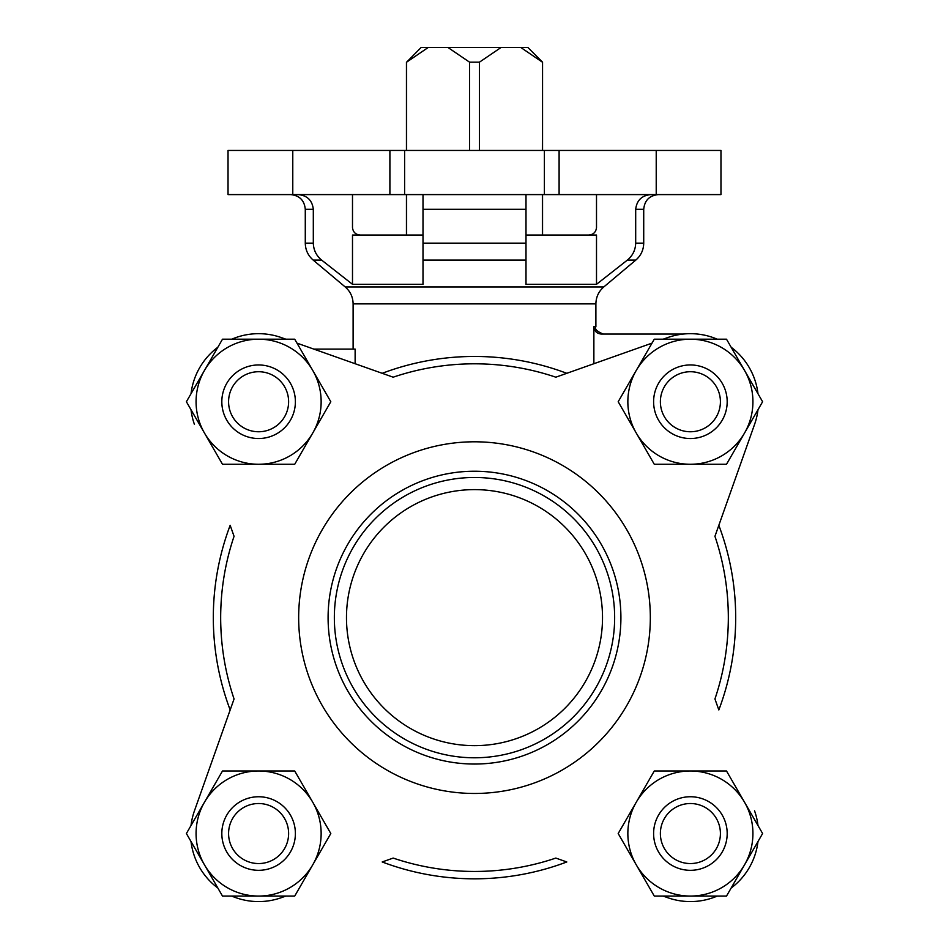 <?xml version="1.0" encoding="UTF-8"?>
<svg xmlns="http://www.w3.org/2000/svg" width="949" height="949" viewBox="0 0 949 949"><rect width="100%" height="100%" fill="white"/><g stroke="black" fill="none" stroke-linecap="round" stroke-linejoin="round"><path stroke-width="1.42" d="M292.778 194.592L228.033 194.592L228.033 150.452L389.897 150.452L389.897 194.592L292.778 194.592L292.778 150.452M656.222 194.592L559.103 194.592L559.103 150.452L720.967 150.452L720.967 194.592L656.222 194.592L656.222 150.452M194.45 810.814L230.168 709.935A261.177 261.177 0 0 1 230.168 525.331L234.059 536.304A253.822 253.822 0 0 0 234.059 698.962L194.45 810.814A68.055 68.055 0 0 0 191.022 825.511M566.802 861.965A261.177 261.177 0 0 1 382.198 861.965L393.171 858.074A253.822 253.822 0 0 0 555.829 858.074L566.802 861.965M754.55 424.452L718.832 525.331A261.177 261.177 0 0 1 718.832 709.935L714.941 698.962A253.822 253.822 0 0 0 714.941 536.304L754.55 424.452A68.055 68.055 0 0 0 757.978 409.754M603.778 286.966L345.222 286.966C350.347 291.438 352.969 297.073 353.111 303.87L595.889 303.87C596.031 297.073 598.653 291.438 603.778 286.966L635.83 260.073C640.955 255.589 643.576 249.955 643.719 243.158L643.719 209.314L635.688 209.314L635.688 243.158C635.462 250.026 632.698 255.661 627.396 260.073L596.506 284.32L596.506 235.055L525.995 235.055M525.995 209.314L525.995 260.073L423.005 260.073L423.005 194.592L423.005 209.314L525.995 209.314L525.995 194.592L525.995 209.314M297.927 194.592C307.108 195.34 312.245 200.251 313.312 209.314L313.312 243.158C313.55 250.014 316.314 255.649 321.604 260.073C316.29 255.672 313.526 250.038 313.312 243.158L305.281 243.158C305.424 249.955 308.045 255.589 313.17 260.073L321.604 260.073L326.741 264.142M305.281 243.158L305.281 209.314L313.312 209.314L313.312 243.158M423.005 284.32L423.005 260.073L423.005 284.32L352.494 284.32L352.494 235.055L423.005 235.055M635.688 209.314C636.779 200.239 641.904 195.34 651.073 194.592M352.494 194.592L352.494 227.701C353.135 232.315 355.804 234.771 360.525 235.055M596.506 194.592L596.506 227.701C595.877 232.315 593.208 234.771 588.475 235.055M428.26 47.45L406.623 62.16L421.154 47.45L527.846 47.45L542.555 62.16L542.377 150.452M559.103 194.592L389.897 194.592M559.103 150.452L389.897 150.452M352.494 284.32L321.604 260.073M525.995 284.32L525.995 260.073L525.995 284.32L596.506 284.32M652.022 343.135L555.829 377.192A253.822 253.822 0 0 0 393.171 377.192L296.978 343.135L313.822 349.102L355.128 349.102L355.128 363.728M595.889 303.87L595.889 326.693L593.872 326.693L593.872 363.728M281.319 337.583L285.874 339.196L281.319 337.583A68.055 68.055 0 0 0 231.758 339.196M217.867 347.227A68.055 68.055 0 0 0 191.022 393.716M191.022 409.754A68.055 68.055 0 0 0 194.45 424.452M191.022 841.549A68.055 68.055 0 0 0 217.867 888.05M231.758 896.07A68.055 68.055 0 0 0 281.319 897.683L285.874 896.07L281.319 897.683M667.681 897.683L663.126 896.07L667.681 897.683A68.055 68.055 0 0 0 717.242 896.07M731.133 888.05A68.055 68.055 0 0 0 757.978 841.549M757.978 825.511A68.055 68.055 0 0 0 754.55 810.814M757.978 393.716A68.055 68.055 0 0 0 731.133 347.227M717.242 339.196A68.055 68.055 0 0 0 667.681 337.583L663.126 339.196M382.198 373.313A261.177 261.177 0 0 1 566.802 373.313M683.327 334.048L601.346 334.048C596.85 333.645 594.347 331.189 593.872 326.693M406.623 62.16L406.623 150.452M406.623 194.592L406.623 235.055M501.096 47.45L479.459 62.16L469.541 62.16L469.541 150.452M469.541 62.16L447.904 47.45M479.459 62.16L479.459 150.452M542.377 194.592L542.377 235.055M542.377 62.16L520.74 47.45M334.345 617.633A140.155 140.155 0 0 1 544.572 496.256A140.155 140.155 0 0 1 544.572 739.01A140.155 140.155 0 0 1 334.345 617.633M346.48 617.633A128.02 128.02 0 0 1 538.51 506.766A128.02 128.02 0 0 1 538.51 728.5A128.02 128.02 0 0 1 346.48 617.633M328.093 617.633A146.407 146.407 0 0 1 547.703 490.847A146.407 146.407 0 0 1 547.703 744.431A146.407 146.407 0 0 1 328.093 617.633M204.45 433.005L222.493 464.275L294.712 464.275L330.81 401.735L294.712 339.196L222.493 339.196L186.395 401.735L204.45 433.005A62.539 62.539 0 0 0 312.767 433.005A62.539 62.539 0 0 0 258.603 339.196A62.539 62.539 0 0 0 204.45 433.005M204.45 864.8L222.493 896.07L294.712 896.07L330.81 833.53L294.712 770.991L222.493 770.991L186.395 833.53L204.45 864.8A62.539 62.539 0 0 0 312.767 864.8A62.539 62.539 0 0 0 258.603 770.991A62.539 62.539 0 0 0 204.45 864.8M636.233 864.8L654.288 896.07L726.507 896.07L762.605 833.53L726.507 770.991L654.288 770.991L618.19 833.53L636.233 864.8A62.539 62.539 0 0 0 744.55 864.8A62.539 62.539 0 0 0 690.398 770.991A62.539 62.539 0 0 0 636.233 864.8M636.233 370.466L618.19 401.735L654.288 464.275L726.507 464.275L762.605 401.735L726.507 339.196L654.288 339.196L636.233 370.466A62.539 62.539 0 0 0 690.398 464.275A62.539 62.539 0 0 0 744.55 370.466A62.539 62.539 0 0 0 636.233 370.466M288.615 401.735A30.012 30.012 0 0 0 243.596 375.745A30.012 30.012 0 0 0 243.596 427.738A30.012 30.012 0 0 0 288.615 401.735M295.388 401.735A36.786 36.786 0 0 0 240.216 369.885A36.786 36.786 0 0 0 240.216 433.598A36.786 36.786 0 0 0 295.388 401.735M288.615 833.53A30.012 30.012 0 0 0 243.596 807.54A30.012 30.012 0 0 0 243.596 859.533A30.012 30.012 0 0 0 288.615 833.53M295.388 833.53A36.786 36.786 0 0 0 240.216 801.68A36.786 36.786 0 0 0 240.216 865.393A36.786 36.786 0 0 0 295.388 833.53M720.41 833.53A30.012 30.012 0 0 0 675.391 807.54A30.012 30.012 0 0 0 675.391 859.533A30.012 30.012 0 0 0 720.41 833.53M727.183 833.53A36.786 36.786 0 0 0 671.999 801.68A36.786 36.786 0 0 0 671.999 865.393A36.786 36.786 0 0 0 727.183 833.53M720.41 401.735A30.012 30.012 0 0 0 675.391 375.745A30.012 30.012 0 0 0 675.391 427.738A30.012 30.012 0 0 0 720.41 401.735M727.183 401.735A36.786 36.786 0 0 0 671.999 369.885A36.786 36.786 0 0 0 671.999 433.598A36.786 36.786 0 0 0 727.183 401.735M643.719 243.158L635.688 243.158M525.995 243.158L423.005 243.158M635.83 260.073L627.396 260.073M298.662 617.633A175.838 175.838 0 0 1 562.413 465.354A175.838 175.838 0 0 1 562.413 769.912A175.838 175.838 0 0 1 298.662 617.633M544.394 194.592L544.394 150.452M404.606 194.592L404.606 150.452M305.281 209.314C304.415 200.369 299.504 195.47 290.572 194.592M643.719 209.314C644.585 200.369 649.496 195.47 658.428 194.592M345.222 286.966L313.17 260.073M353.111 303.87L353.111 349.102M595.889 326.693C594.43 328.995 596.885 331.45 603.256 334.048M406.445 62.16L406.445 150.452M406.445 194.592L406.445 235.055M542.555 62.16L542.555 150.452M542.555 194.592L542.555 235.055"/></g></svg>
